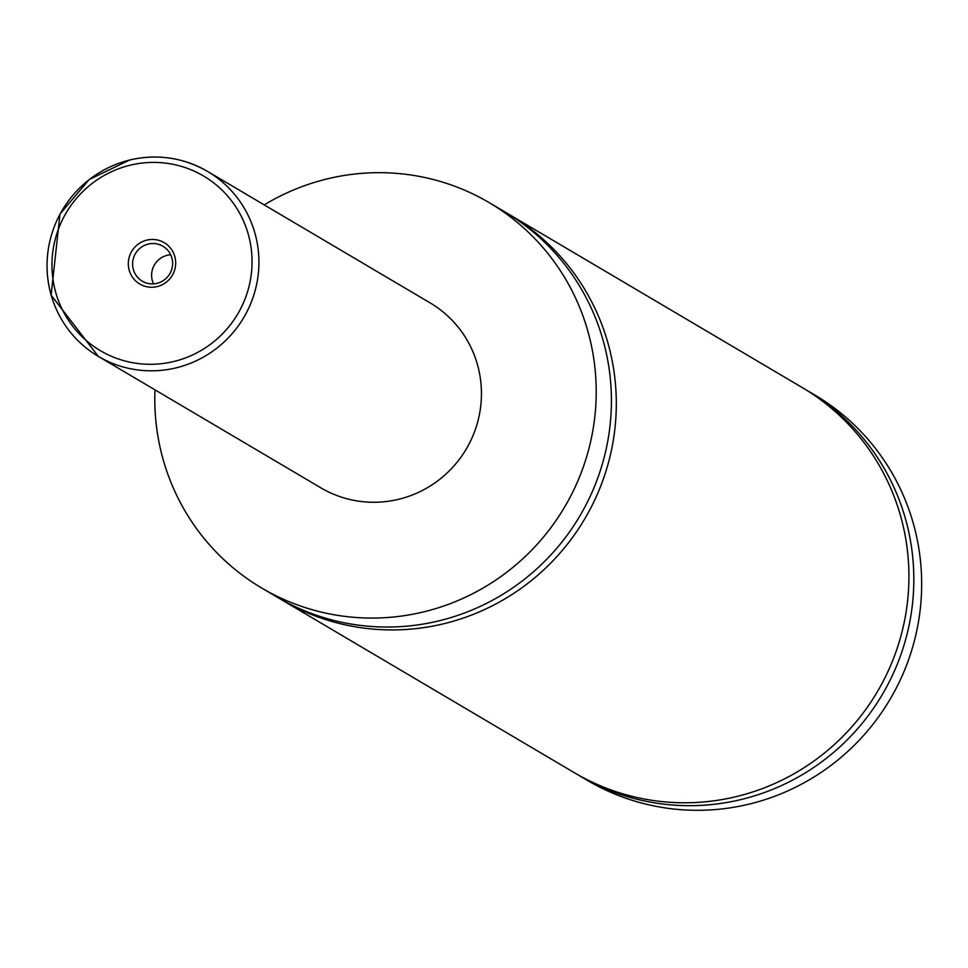 <?xml version="1.0" encoding="UTF-8"?>
<svg xmlns="http://www.w3.org/2000/svg" width="968" height="968" viewBox="0 0 968 968"><rect width="100%" height="100%" fill="white"/><g stroke="black" fill="none" stroke-linecap="round" stroke-linejoin="round"><path stroke-width="1.45" d="M264.228 204.901A223.753 219.639 120.6 0 1 327.124 178.911A223.753 219.639 120.6 0 1 489.3 202.711L504.497 211.689A223.753 219.639 120.6 0 1 608.582 436.326A223.753 219.639 120.6 0 1 439.085 620.803A223.753 219.639 120.6 0 1 276.896 597.002L261.711 588.024A223.753 219.639 120.6 0 1 154.977 389.85M506.942 213.154A223.753 219.639 120.6 0 1 509.398 214.581A223.753 219.639 120.6 0 1 613.482 439.218A223.753 219.639 120.6 0 1 443.985 623.695A223.753 219.639 120.6 0 1 281.809 599.894A223.753 219.639 120.6 0 1 279.365 598.43M157.191 286.589A24.018 23.571 -59.4 0 0 175.111 257.73A24.018 23.571 -59.4 0 0 146.809 240.112A24.018 23.571 -59.4 0 0 128.889 268.971A24.018 23.571 -59.4 0 0 157.191 286.589M148.225 244.081A20.292 19.917 -59.4 0 0 142.296 281.18A20.292 19.917 -59.4 0 0 172.364 266.611A20.292 19.917 -59.4 0 0 148.225 244.081M170.707 254.778A20.292 19.917 -59.4 0 0 153.525 283.866M430.131 302.899A107.4 105.427 120.6 0 1 480.092 410.722A107.4 105.427 120.6 0 1 398.731 499.27A107.4 105.427 120.6 0 1 320.88 487.848L98.361 356.406A107.4 105.427 120.6 0 1 48.4 248.582A107.4 105.427 120.6 0 1 129.76 160.035A107.4 105.427 120.6 0 1 207.612 171.457A107.4 105.427 120.6 0 1 257.573 279.28A107.4 105.427 120.6 0 1 176.212 367.828A107.4 105.427 120.6 0 1 98.361 356.406L51.122 295.167L59.992 214.025L89.165 179.54L129.639 159.998C157.239 153.694 183.23 157.506 207.612 171.457L430.131 302.899M489.3 202.711A223.753 219.639 120.6 0 1 593.384 427.348A223.753 219.639 120.6 0 1 423.887 611.824A223.753 219.639 120.6 0 1 261.711 588.024M509.398 214.581L802.012 387.43A223.753 219.639 120.6 0 1 906.096 612.054A223.753 219.639 120.6 0 1 736.6 796.543A223.753 219.639 120.6 0 1 574.411 772.73L281.809 599.894M804.456 388.894A223.753 219.639 120.6 0 1 806.913 390.322L814.754 394.956A223.753 219.639 120.6 0 1 918.838 619.593A223.753 219.639 120.6 0 1 749.341 804.069A223.753 219.639 120.6 0 1 587.153 780.256L579.312 775.634A223.753 219.639 120.6 0 1 576.88 774.17M806.913 390.322A223.753 219.639 120.6 0 1 910.997 614.958A223.753 219.639 120.6 0 1 741.5 799.435A223.753 219.639 120.6 0 1 579.312 775.634M173.938 361.475A101.434 99.571 -59.4 0 0 249.623 239.628A101.434 99.571 -59.4 0 0 130.063 165.226A101.434 99.571 -59.4 0 0 54.377 287.085A101.434 99.571 -59.4 0 0 173.938 361.475"/></g></svg>
